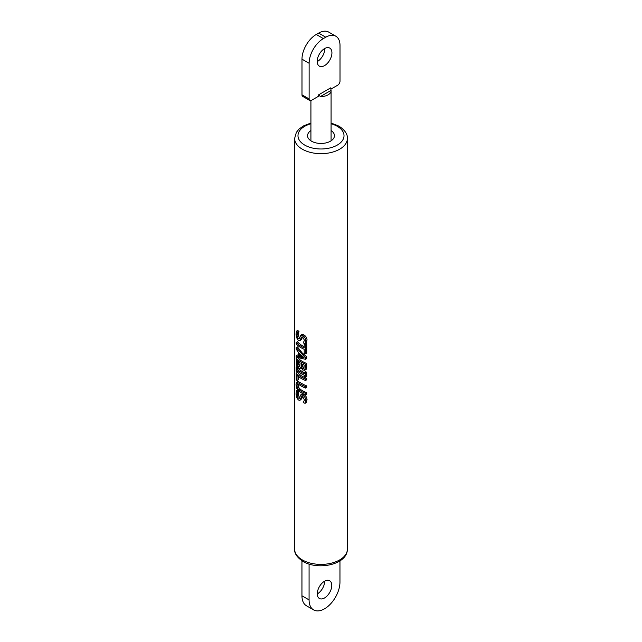 <?xml version="1.0" encoding="UTF-8"?>
<svg xmlns="http://www.w3.org/2000/svg" width="642" height="642" viewBox="0 0 642 642"><rect width="100%" height="100%" fill="white"/><g stroke="black" fill="none" stroke-linecap="round" stroke-linejoin="round"><path stroke-width="0.96" d="M324.635 581.179A10.248 5.914 -60 0 1 324.635 581.315A10.248 5.914 -60 0 1 317.276 593.93M317.276 593.794A10.248 5.914 -60 0 1 321.746 583.482A10.248 5.914 -60 0 1 329.643 580.737A10.248 5.914 -60 0 1 331.77 585.432A10.248 5.914 -60 0 1 327.292 595.744A10.248 5.914 -60 0 1 319.395 598.488A10.248 5.914 -60 0 1 317.276 593.794M310.921 130.559A13.442 7.76 0 0 0 307.558 135.695A13.442 7.76 0 0 0 311.498 141.184A13.442 7.76 0 0 0 326.144 142.861A13.442 7.76 0 0 0 334.442 135.695A13.442 7.76 0 0 0 331.079 130.559M299.934 400.351L298.329 399.966L296.668 397.478L296.034 393.891L296.564 390.793A28.055 16.202 0 0 0 297.792 391.941L296.829 394.597L298.145 398.241L299.477 397.92L300.737 394.91L302.575 395.199C304.613 396.419 305.696 398.128 305.817 400.327L305.046 403.32A28.055 16.202 180 0 1 303.233 402.534L304.493 399.926L302.735 396.852L301.579 396.7L299.934 400.351L301.788 398.658L302.35 396.579M298.145 398.241L299.349 397.55L298.057 393.891L299.003 391.315M301.925 394.22L300.633 394.966L302.35 394.116L303.762 394.509C305.825 395.737 306.916 397.438 307.036 399.621L306.258 402.622L305.046 403.32M300.304 382.552L297.904 381.541L296.676 382.255L299.108 383.242L300.304 382.552A26.378 15.231 180 0 0 302.35 383.876A26.378 15.231 180 0 0 306.732 385.914L306.732 387.351L305.52 388.049A28.055 16.202 180 0 1 299.1 384.67L297.254 383.9M297.013 380.513A28.055 16.202 180 0 1 296.203 379.687L296.203 373.106A28.055 16.202 0 0 0 305.52 379.037L305.52 380.465A28.055 16.202 180 0 1 297.013 375.361L297.013 380.513L298.241 379.807L298.241 376.429M305.52 380.465L306.732 379.767L306.732 378.331A26.378 15.231 180 0 1 302.35 376.292A26.378 15.231 180 0 1 297.455 372.392L296.203 373.106M304.348 372.617A26.378 15.231 180 0 1 302.35 371.574A26.378 15.231 180 0 1 298.145 368.412L298.145 367.738M306.258 369.254L302.992 370.225L300.825 367.449A28.055 16.202 180 0 1 300.777 367.417L300.135 368.42L298.538 368.083L296.773 365.362L296.203 358.228A28.055 16.202 0 0 0 305.52 364.15L305.52 367.16L304.637 370.346L306.258 369.254L306.732 363.452A26.378 15.231 180 0 1 302.35 361.414A26.378 15.231 180 0 1 297.84 357.931M298.297 355.435L297.455 354.994L296.203 355.716L298.297 356.615L298.297 352.121L296.203 349.152L296.203 347.643L297.455 346.921L302.35 353.124L306.732 356.719L306.732 358.597L305.52 359.295L296.203 357.225L296.203 355.716M304.212 346.648A26.378 15.231 180 0 1 302.35 345.677A26.378 15.231 180 0 1 297.455 341.769L296.203 342.491A28.055 16.202 0 0 0 304.212 347.884L304.212 343.879L304.781 343.542M299.934 340.685L298.329 340.3L296.668 337.812L296.034 334.225L296.564 331.128A28.055 16.202 0 0 0 297.792 332.275L296.829 334.931L298.145 338.583L299.477 338.254L300.737 335.244L302.575 335.533C304.613 336.753 305.696 338.462 305.817 340.661L305.046 343.655A28.055 16.202 180 0 1 303.233 342.868L304.493 340.26L302.735 337.186L301.579 337.034L299.934 340.685L301.788 338.992L302.35 336.914M298.145 338.583L299.349 337.885L298.057 334.225L299.003 331.577A26.378 15.231 180 0 1 297.8 330.421L296.564 331.128M301.925 334.554L300.633 335.301L302.35 334.458L303.762 334.843C305.825 336.071 306.916 337.772 307.036 339.955L306.258 342.956L305.046 343.655M297.447 388.137L299.076 389.943A28.055 16.202 0 0 0 305.52 393.345L305.52 394.774L306.732 394.076L306.732 392.639A26.378 15.231 180 0 1 302.35 390.601A26.378 15.231 180 0 1 300.271 389.253L298.658 387.431L298.057 384.694L296.829 385.409L297.447 388.137L298.658 387.431M304.212 343.879A28.055 16.202 0 0 0 305.52 344.409L305.52 353.854L306.732 353.148L306.732 343.711A26.378 15.231 180 0 1 305.672 343.293M306.732 372.183A26.378 15.231 180 0 1 305.552 371.718L304.348 372.408A28.055 16.202 0 0 0 305.52 372.882L306.732 372.183L306.732 376.477L305.52 377.175A28.055 16.202 180 0 1 304.348 376.702L304.348 375.273A28.055 16.202 180 0 1 296.917 370.546L296.917 371.983L297.888 371.421M297.792 332.275L299.003 331.577M297.792 332.379L299.003 331.681M296.829 334.931L298.057 334.225M299.108 338.856L299.477 338.254M302.575 335.533L303.762 334.843M305.817 340.661L307.036 339.955M301.114 337.724L302.302 337.034M300.6 339.682L301.788 338.992M305.52 344.409L306.732 343.711M305.52 353.854A28.055 16.202 180 0 1 304.212 353.325L304.212 349.312A28.055 16.202 180 0 1 296.203 343.919L296.203 342.491M296.203 347.643L305.52 357.425L306.732 356.719M305.52 357.425L305.52 359.295M299.268 356.92L304.131 357.787L299.268 353.277L299.268 356.92L300.464 356.23L300.464 354.553M302.872 356.775L300.464 356.23M296.203 358.228L297.166 357.674M305.52 364.15L306.732 363.452M301.475 367.216L302.791 368.548L303.915 368.484L304.212 365.057A28.055 16.202 180 0 1 301.154 363.524L301.475 367.216L302.663 366.534L302.342 364.175M302.791 368.548L303.987 367.858L302.663 366.534M297.326 364.656L298.49 366.462L299.83 366.486L300.071 362.866A28.055 16.202 180 0 1 297.013 360.483L297.326 364.656L298.546 363.95L298.265 362.216M297.013 361.735L297.864 361.245M298.49 366.462L299.686 365.771L298.546 363.95M296.917 371.983A28.055 16.202 180 0 1 296.203 371.245L296.203 366.959L297.198 366.381M296.203 366.959A28.055 16.202 0 0 0 296.917 367.689L297.711 367.232M296.917 367.689L296.917 369.118L298.145 368.412M296.917 369.118A28.055 16.202 0 0 0 304.348 373.845L304.348 372.408M305.52 372.882L305.52 377.175M305.52 379.037L306.732 378.331M305.52 394.774A28.055 16.202 180 0 1 299.108 391.395L296.676 388.258L296.034 384.574L296.676 382.255M299.108 383.242A28.055 16.202 0 0 0 305.52 386.62L306.732 385.914M305.52 386.62L305.52 388.049M297.447 383.836L296.829 385.409M305.52 393.345L306.732 392.639M296.564 390.793L297.736 390.119M297.792 391.941L298.947 391.275M297.792 392.045L299.003 391.347M296.829 394.597L298.057 393.891M299.108 398.522L299.477 397.92M302.575 395.199L303.762 394.509M305.817 400.327L307.036 399.621M301.114 397.39L302.302 396.7M300.6 399.348L301.788 398.658M301.949 595.784L309.075 599.901A21.844 12.607 120 0 0 313.601 609.9L306.475 605.783A21.844 12.607 -60 0 1 301.949 595.784L301.949 560.803M313.601 609.9A21.844 12.607 120 0 0 324.523 608.817A21.844 12.607 120 0 0 339.963 582.069L339.963 560.859M309.075 599.901L309.075 564.077M324.796 48.471A10.416 6.011 -60 0 1 317.437 61.496A10.416 6.011 -60 0 1 317.204 61.624M324.563 48.599A10.416 6.011 -60 0 1 329.771 48.086A10.416 6.011 -60 0 1 331.368 56.432A10.416 6.011 -60 0 1 324.563 65.612A10.416 6.011 -60 0 1 319.355 66.126A10.416 6.011 -60 0 1 317.758 57.78A10.416 6.011 -60 0 1 324.563 48.599M328.126 94.831A10.079 5.818 180 0 1 320.438 96.525L318.392 94.968L330.734 87.842L331.063 90.394A10.079 5.818 180 0 1 331.079 90.715A10.079 5.818 180 0 1 328.126 94.831M309.123 63.277L301.989 59.16A20.159 11.644 -60 0 1 316.249 34.467L323.375 38.584A20.159 11.644 120 0 0 309.123 63.277L309.123 98.948A3.362 1.942 120 0 0 309.813 100.489A3.362 1.942 120 0 0 311.498 100.321L318.392 96.34L318.392 94.968M330.871 89.134L337.636 85.225A3.362 1.942 120 0 0 340.011 81.117L340.011 45.446A20.159 11.644 120 0 0 335.83 36.217A20.159 11.644 120 0 0 325.751 37.212L318.625 33.095L316.249 34.467M323.375 38.584L325.751 37.212M301.989 59.16L301.989 94.831L309.123 98.948M318.625 33.095A20.159 11.644 -60 0 1 328.704 32.1L335.83 36.217M309.813 100.489L302.687 96.372A3.362 1.942 -60 0 1 301.989 94.831M294.622 549.167A26.378 15.231 0 0 0 302.35 559.936A26.378 15.231 0 0 0 331.095 563.235A26.378 15.231 0 0 0 347.378 549.167C347.442 564.791 317.983 570.553 303.04 561.477C297.077 557.465 294.269 553.364 294.622 549.167L294.622 138.439A26.378 15.231 0 0 0 302.35 149.209A26.378 15.231 0 0 0 331.095 152.507A26.378 15.231 0 0 0 347.378 138.439C347.715 134.218 344.906 130.117 338.96 126.129L331.079 123.015M310.921 123.745A23.016 13.289 0 0 0 304.725 145.092A23.016 13.289 0 0 0 337.275 145.092A23.016 13.289 0 0 0 337.275 126.297A23.016 13.289 0 0 0 331.079 123.745M305.52 367.16L306.732 366.462M301.154 365.266L302.342 364.584M299.076 389.943L300.271 389.253M331.063 90.394L320.438 96.525M294.622 138.439L296.347 132.388L298.899 129.211L303.249 126.009L310.921 123.015M347.378 549.167L347.378 138.439M301.323 367.738L300.135 368.42M310.921 100.569L310.921 140.823M331.079 90.715L331.079 140.823"/></g></svg>
